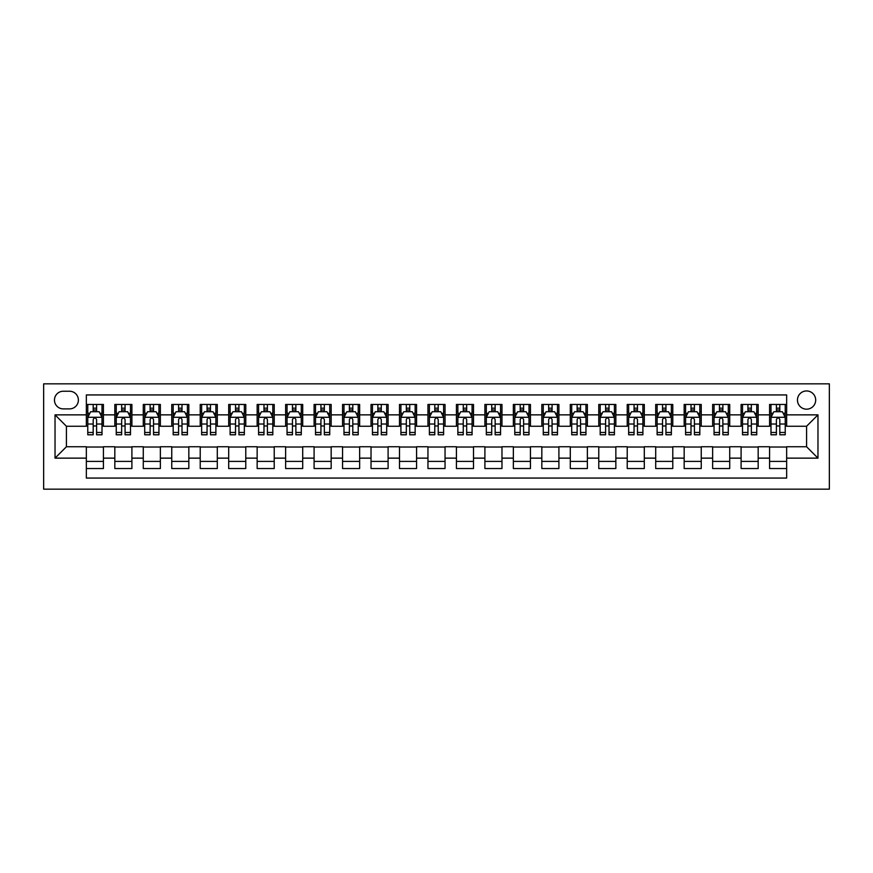 <?xml version="1.0" encoding="UTF-8"?>
<svg xmlns="http://www.w3.org/2000/svg" width="873" height="873" viewBox="0 0 873 873"><rect width="100%" height="100%" fill="white"/><g stroke="black" fill="none" stroke-linecap="round" stroke-linejoin="round"><path stroke-width="1.31" d="M806.576 390.951A9.112 9.112 0 0 0 797.464 400.063A9.112 9.112 0 0 0 806.576 409.175A9.112 9.112 0 0 0 815.688 400.063A9.112 9.112 0 0 0 806.576 390.951M43.65 489.164L829.35 489.164L829.35 383.836L43.65 383.836L43.65 489.164M786.649 404.472L769.571 404.472L769.571 414.861L758.179 414.861L758.179 426.253L769.571 426.253L769.571 414.861M758.179 414.861L758.179 404.472L741.101 404.472L741.101 414.861L729.719 414.861L729.719 426.253L741.101 426.253L741.101 414.861M729.719 414.861L729.719 404.472L712.63 404.472L712.63 414.861L701.248 414.861L701.248 426.253L712.63 426.253L712.63 414.861M701.248 414.861L701.248 404.472L684.17 404.472L684.17 414.861L672.777 414.861L672.777 426.253L684.17 426.253L684.17 414.861M672.777 414.861L672.777 404.472L655.699 404.472L655.699 414.861L644.307 414.861L644.307 426.253L655.699 426.253L655.699 414.861M644.307 414.861L644.307 404.472L627.229 404.472L627.229 414.861L615.847 414.861L615.847 426.253L627.229 426.253L627.229 414.861M615.847 414.861L615.847 404.472L598.769 404.472L598.769 414.861L587.376 414.861L587.376 426.253L598.769 426.253L598.769 414.861M587.376 414.861L587.376 404.472L570.298 404.472L570.298 414.861L558.906 414.861L558.906 426.253L570.298 426.253L570.298 414.861M558.906 414.861L558.906 404.472L541.827 404.472L541.827 414.861L530.446 414.861L530.446 426.253L541.827 426.253L541.827 414.861M530.446 414.861L530.446 404.472L513.357 404.472L513.357 414.861L501.975 414.861L501.975 426.253L513.357 426.253L513.357 414.861M501.975 414.861L501.975 404.472L484.897 404.472L484.897 414.861L473.504 414.861L473.504 426.253L484.897 426.253L484.897 414.861M473.504 414.861L473.504 404.472L456.426 404.472L456.426 414.861L445.044 414.861L445.044 426.253L456.426 426.253L456.426 414.861M445.044 414.861L445.044 404.472L427.956 404.472L427.956 414.861L416.574 414.861L416.574 426.253L427.956 426.253L427.956 414.861M416.574 414.861L416.574 404.472L399.496 404.472L399.496 414.861L388.103 414.861L388.103 426.253L399.496 426.253L399.496 414.861M388.103 414.861L388.103 404.472L371.025 404.472L371.025 414.861L359.643 414.861L359.643 426.253L371.025 426.253L371.025 414.861M359.643 414.861L359.643 404.472L342.554 404.472L342.554 414.861L331.173 414.861L331.173 426.253L342.554 426.253L342.554 414.861M331.173 414.861L331.173 404.472L314.094 404.472L314.094 414.861L302.702 414.861L302.702 426.253L314.094 426.253L314.094 414.861M302.702 414.861L302.702 404.472L285.624 404.472L285.624 414.861L274.231 414.861L274.231 426.253L285.624 426.253L285.624 414.861M274.231 414.861L274.231 404.472L257.153 404.472L257.153 414.861L245.771 414.861L245.771 426.253L257.153 426.253L257.153 414.861M245.771 414.861L245.771 404.472L228.693 404.472L228.693 414.861L217.301 414.861L217.301 426.253L228.693 426.253L228.693 414.861M217.301 414.861L217.301 404.472L200.223 404.472L200.223 414.861L188.83 414.861L188.83 426.253L200.223 426.253L200.223 414.861M188.83 414.861L188.83 404.472L171.752 404.472L171.752 414.861L160.37 414.861L160.37 426.253L171.752 426.253L171.752 414.861M160.37 414.861L160.37 404.472L143.281 404.472L143.281 414.861L131.899 414.861L131.899 426.253L143.281 426.253L143.281 414.861M131.899 414.861L131.899 404.472L114.821 404.472L114.821 426.253L103.429 426.253L103.429 404.472L86.351 404.472M86.351 468.528L103.429 468.528L103.429 446.747L114.821 446.747L114.821 468.528L131.899 468.528L131.899 446.747L143.281 446.747L143.281 458.139L131.899 458.139M143.281 458.139L143.281 468.528L160.37 468.528L160.37 446.747L171.752 446.747L171.752 458.139L160.37 458.139M171.752 458.139L171.752 468.528L188.83 468.528L188.83 446.747L200.223 446.747L200.223 458.139L188.83 458.139M200.223 458.139L200.223 468.528L217.301 468.528L217.301 446.747L228.693 446.747L228.693 458.139L217.301 458.139M228.693 458.139L228.693 468.528L245.771 468.528L245.771 446.747L257.153 446.747L257.153 458.139L245.771 458.139M257.153 458.139L257.153 468.528L274.231 468.528L274.231 446.747L285.624 446.747L285.624 458.139L274.231 458.139M285.624 458.139L285.624 468.528L302.702 468.528L302.702 446.747L314.094 446.747L314.094 458.139L302.702 458.139M314.094 458.139L314.094 468.528L331.173 468.528L331.173 446.747L342.554 446.747L342.554 458.139L331.173 458.139M342.554 458.139L342.554 468.528L359.643 468.528L359.643 446.747L371.025 446.747L371.025 458.139L359.643 458.139M371.025 458.139L371.025 468.528L388.103 468.528L388.103 446.747L399.496 446.747L399.496 458.139L388.103 458.139M399.496 458.139L399.496 468.528L416.574 468.528L416.574 446.747L427.956 446.747L427.956 458.139L416.574 458.139M427.956 458.139L427.956 468.528L445.044 468.528L445.044 446.747L456.426 446.747L456.426 458.139L445.044 458.139M456.426 458.139L456.426 468.528L473.504 468.528L473.504 446.747L484.897 446.747L484.897 458.139L473.504 458.139M484.897 458.139L484.897 468.528L501.975 468.528L501.975 446.747L513.357 446.747L513.357 458.139L501.975 458.139M513.357 458.139L513.357 468.528L530.446 468.528L530.446 446.747L541.827 446.747L541.827 458.139L530.446 458.139M541.827 458.139L541.827 468.528L558.906 468.528L558.906 446.747L570.298 446.747L570.298 458.139L558.906 458.139M570.298 458.139L570.298 468.528L587.376 468.528L587.376 446.747L598.769 446.747L598.769 458.139L587.376 458.139M598.769 458.139L598.769 468.528L615.847 468.528L615.847 446.747L627.229 446.747L627.229 458.139L615.847 458.139M627.229 458.139L627.229 468.528L644.307 468.528L644.307 446.747L655.699 446.747L655.699 458.139L644.307 458.139M655.699 458.139L655.699 468.528L672.777 468.528L672.777 446.747L684.17 446.747L684.17 458.139L672.777 458.139M684.17 458.139L684.17 468.528L701.248 468.528L701.248 446.747L712.63 446.747L712.63 458.139L701.248 458.139M712.63 458.139L712.63 468.528L729.719 468.528L729.719 446.747L741.101 446.747L741.101 458.139L729.719 458.139M741.101 458.139L741.101 468.528L758.179 468.528L758.179 446.747L769.571 446.747L769.571 458.139L758.179 458.139M63.293 408.891L69.556 408.891A8.828 8.828 0 0 0 78.384 400.063A8.828 8.828 0 0 0 69.556 391.235L63.293 391.235A8.828 8.828 0 0 0 54.464 400.063A8.828 8.828 0 0 0 63.293 408.891M786.649 414.861L786.649 394.934L86.351 394.934L86.351 426.253L66.424 426.253L66.424 446.747L86.351 446.747L86.351 478.066L786.649 478.066L786.649 446.747L806.576 446.747L806.576 426.253L786.649 426.253L786.649 414.861L817.968 414.861L817.968 458.139L786.649 458.139M86.351 458.139L55.032 458.139L55.032 414.861L86.351 414.861M769.571 458.139L769.571 468.528L786.649 468.528M86.351 411.587L87.769 411.587M93.182 411.587L96.597 411.587M102.01 411.587L103.429 411.587M86.351 425.969L87.769 425.969M93.182 425.969L96.597 425.969M102.01 425.969L103.429 425.969M86.351 447.031L103.429 447.031M86.351 461.413L103.429 461.413M114.821 425.969L116.24 425.969M121.653 425.969L125.068 425.969M130.481 425.969L131.899 425.969M114.821 411.587L116.24 411.587M121.653 411.587L125.068 411.587M130.481 411.587L131.899 411.587M114.821 447.031L131.899 447.031M114.821 461.413L131.899 461.413M143.281 447.031L160.37 447.031M143.281 461.413L160.37 461.413M143.281 411.587L144.711 411.587M150.123 411.587L153.539 411.587M158.941 411.587L160.37 411.587M143.281 425.969L144.711 425.969M150.123 425.969L153.539 425.969M158.941 425.969L160.37 425.969M171.752 447.031L188.83 447.031M171.752 461.413L188.83 461.413M171.752 411.587L173.181 411.587M178.583 411.587L181.999 411.587M187.411 411.587L188.83 411.587M171.752 425.969L173.181 425.969M178.583 425.969L181.999 425.969M187.411 425.969L188.83 425.969M200.223 447.031L217.301 447.031M200.223 461.413L217.301 461.413M200.223 411.587L201.641 411.587M207.054 411.587L210.469 411.587M215.882 411.587L217.301 411.587M200.223 425.969L201.641 425.969M207.054 425.969L210.469 425.969M215.882 425.969L217.301 425.969M228.693 447.031L245.771 447.031M228.693 461.413L245.771 461.413M228.693 411.587L230.112 411.587M235.524 411.587L238.94 411.587M244.342 411.587L245.771 411.587M228.693 425.969L230.112 425.969M235.524 425.969L238.94 425.969M244.342 425.969L245.771 425.969M257.153 447.031L274.231 447.031M257.153 461.413L274.231 461.413M257.153 411.587L258.583 411.587M263.984 411.587L267.4 411.587M272.812 411.587L274.231 411.587M257.153 425.969L258.583 425.969M263.984 425.969L267.4 425.969M272.812 425.969L274.231 425.969M285.624 447.031L302.702 447.031M285.624 461.413L302.702 461.413M285.624 411.587L287.042 411.587M292.455 411.587L295.871 411.587M301.283 411.587L302.702 411.587M285.624 425.969L287.042 425.969M292.455 425.969L295.871 425.969M301.283 425.969L302.702 425.969M314.094 447.031L331.173 447.031M314.094 461.413L331.173 461.413M314.094 411.587L315.513 411.587M320.926 411.587L324.341 411.587M329.743 411.587L331.173 411.587M314.094 425.969L315.513 425.969M320.926 425.969L324.341 425.969M329.743 425.969L331.173 425.969M342.554 447.031L359.643 447.031M342.554 461.413L359.643 461.413M342.554 411.587L343.984 411.587M349.386 411.587L352.801 411.587M358.214 411.587L359.643 411.587M342.554 425.969L343.984 425.969M349.386 425.969L352.801 425.969M358.214 425.969L359.643 425.969M371.025 447.031L388.103 447.031M371.025 461.413L388.103 461.413M371.025 411.587L372.444 411.587M377.856 411.587L381.272 411.587M386.684 411.587L388.103 411.587M371.025 425.969L372.444 425.969M377.856 425.969L381.272 425.969M386.684 425.969L388.103 425.969M399.496 447.031L416.574 447.031M399.496 461.413L416.574 461.413M399.496 411.587L400.914 411.587M406.327 411.587L409.743 411.587M415.144 411.587L416.574 411.587M399.496 425.969L400.914 425.969M406.327 425.969L409.743 425.969M415.144 425.969L416.574 425.969M427.956 447.031L445.044 447.031M427.956 461.413L445.044 461.413M427.956 411.587L429.385 411.587M434.787 411.587L438.213 411.587M443.615 411.587L445.044 411.587M427.956 425.969L429.385 425.969M434.787 425.969L438.213 425.969M443.615 425.969L445.044 425.969M456.426 447.031L473.504 447.031M456.426 461.413L473.504 461.413M456.426 411.587L457.856 411.587M463.257 411.587L466.673 411.587M472.086 411.587L473.504 411.587M456.426 425.969L457.856 425.969M463.257 425.969L466.673 425.969M472.086 425.969L473.504 425.969M484.897 447.031L501.975 447.031M484.897 461.413L501.975 461.413M484.897 411.587L486.316 411.587M491.728 411.587L495.144 411.587M500.556 411.587L501.975 411.587M484.897 425.969L486.316 425.969M491.728 425.969L495.144 425.969M500.556 425.969L501.975 425.969M513.357 447.031L530.446 447.031M513.357 461.413L530.446 461.413M513.357 411.587L514.786 411.587M520.199 411.587L523.614 411.587M529.016 411.587L530.446 411.587M513.357 425.969L514.786 425.969M520.199 425.969L523.614 425.969M529.016 425.969L530.446 425.969M541.827 447.031L558.906 447.031M541.827 461.413L558.906 461.413M541.827 411.587L543.257 411.587M548.659 411.587L552.074 411.587M557.487 411.587L558.906 411.587M541.827 425.969L543.257 425.969M548.659 425.969L552.074 425.969M557.487 425.969L558.906 425.969M570.298 447.031L587.376 447.031M570.298 461.413L587.376 461.413M570.298 411.587L571.717 411.587M577.129 411.587L580.545 411.587M585.958 411.587L587.376 411.587M570.298 425.969L571.717 425.969M577.129 425.969L580.545 425.969M585.958 425.969L587.376 425.969M598.769 447.031L615.847 447.031M598.769 461.413L615.847 461.413M598.769 411.587L600.188 411.587M605.6 411.587L609.016 411.587M614.417 411.587L615.847 411.587M598.769 425.969L600.188 425.969M605.6 425.969L609.016 425.969M614.417 425.969L615.847 425.969M627.229 447.031L644.307 447.031M627.229 461.413L644.307 461.413M627.229 411.587L628.658 411.587M634.06 411.587L637.476 411.587M642.888 411.587L644.307 411.587M627.229 425.969L628.658 425.969M634.06 425.969L637.476 425.969M642.888 425.969L644.307 425.969M655.699 447.031L672.777 447.031M655.699 461.413L672.777 461.413M655.699 411.587L657.118 411.587M662.531 411.587L665.946 411.587M671.359 411.587L672.777 411.587M655.699 425.969L657.118 425.969M662.531 425.969L665.946 425.969M671.359 425.969L672.777 425.969M684.17 447.031L701.248 447.031M684.17 461.413L701.248 461.413M684.17 411.587L685.589 411.587M691.001 411.587L694.417 411.587M699.819 411.587L701.248 411.587M684.17 425.969L685.589 425.969M691.001 425.969L694.417 425.969M699.819 425.969L701.248 425.969M712.63 447.031L729.719 447.031M712.63 461.413L729.719 461.413M712.63 411.587L714.059 411.587M719.461 411.587L722.877 411.587M728.289 411.587L729.719 411.587M712.63 425.969L714.059 425.969M719.461 425.969L722.877 425.969M728.289 425.969L729.719 425.969M741.101 447.031L758.179 447.031M741.101 461.413L758.179 461.413M741.101 411.587L742.519 411.587M747.932 411.587L751.347 411.587M756.76 411.587L758.179 411.587M741.101 425.969L742.519 425.969M747.932 425.969L751.347 425.969M756.76 425.969L758.179 425.969M769.571 447.031L786.649 447.031M769.571 461.413L786.649 461.413M769.571 411.587L770.99 411.587M776.403 411.587L779.818 411.587M785.231 411.587L786.649 411.587M769.571 425.969L770.99 425.969M776.403 425.969L779.818 425.969M785.231 425.969L786.649 425.969M66.424 426.253L55.032 414.861M66.424 446.747L55.032 458.139M817.968 414.861L806.576 426.253M817.968 458.139L806.576 446.747M96.597 408.171L93.182 408.171M102.01 432.473L96.597 432.473L96.597 434.787L102.01 434.787L102.01 417.425L99.162 411.729L90.617 411.729L87.769 417.425L87.769 434.787L93.182 434.787L93.182 432.473L87.769 432.473M87.769 417.425L87.769 404.472M102.01 417.425L102.01 404.472M93.182 411.729L93.182 404.472M96.597 404.472L96.597 411.729M96.597 432.473L96.597 419.564C95.463 417.37 94.328 417.37 93.182 419.564L93.182 432.473M125.068 408.171L121.653 408.171M130.481 432.473L125.068 432.473L125.068 434.787L130.481 434.787L130.481 417.425L127.633 411.729L119.088 411.729L116.24 417.425L116.24 434.787L121.653 434.787L121.653 432.473L116.24 432.473M116.24 417.425L116.24 404.472M130.481 417.425L130.481 404.472M121.653 411.729L121.653 404.472M125.068 404.472L125.068 411.729M125.068 432.473L125.068 419.564C123.933 417.37 122.787 417.37 121.653 419.564L121.653 432.473M153.539 408.171L150.123 408.171M158.941 432.473L153.539 432.473L153.539 434.787L158.941 434.787L158.941 417.425L156.092 411.729L147.559 411.729L144.711 417.425L144.711 434.787L150.123 434.787L150.123 432.473L144.711 432.473M144.711 417.425L144.711 404.472M158.941 417.425L158.941 404.472M150.123 411.729L150.123 404.472M153.539 404.472L153.539 411.729M153.539 432.473L153.539 419.564C152.393 417.37 151.258 417.37 150.123 419.564L150.123 432.473M181.999 408.171L178.583 408.171M187.411 432.473L181.999 432.473L181.999 434.787L187.411 434.787L187.411 417.425L184.563 411.729L176.019 411.729L173.181 417.425L173.181 434.787L178.583 434.787L178.583 432.473L173.181 432.473M173.181 417.425L173.181 404.472M187.411 417.425L187.411 404.472M178.583 411.729L178.583 404.472M181.999 404.472L181.999 411.729M181.999 432.473L181.999 419.564C180.864 417.37 179.729 417.37 178.583 419.564L178.583 432.473M210.469 408.171L207.054 408.171M215.882 432.473L210.469 432.473L210.469 434.787L215.882 434.787L215.882 417.425L213.034 411.729L204.489 411.729L201.641 417.425L201.641 434.787L207.054 434.787L207.054 432.473L201.641 432.473M201.641 417.425L201.641 404.472M215.882 417.425L215.882 404.472M207.054 411.729L207.054 404.472M210.469 404.472L210.469 411.729M210.469 432.473L210.469 419.564C209.334 417.37 208.189 417.37 207.054 419.564L207.054 432.473M238.94 408.171L235.524 408.171M244.342 432.473L238.94 432.473L238.94 434.787L244.342 434.787L244.342 417.425L241.494 411.729L232.96 411.729L230.112 417.425L230.112 434.787L235.524 434.787L235.524 432.473L230.112 432.473M230.112 417.425L230.112 404.472M244.342 417.425L244.342 404.472M235.524 411.729L235.524 404.472M238.94 404.472L238.94 411.729M238.94 432.473L238.94 419.564C237.794 417.37 236.659 417.37 235.524 419.564L235.524 432.473M267.4 408.171L263.984 408.171M272.812 432.473L267.4 432.473L267.4 434.787L272.812 434.787L272.812 417.425L269.964 411.729L261.431 411.729L258.583 417.425L258.583 434.787L263.984 434.787L263.984 432.473L258.583 432.473M258.583 417.425L258.583 404.472M272.812 417.425L272.812 404.472M263.984 411.729L263.984 404.472M267.4 404.472L267.4 411.729M267.4 432.473L267.4 419.564C266.265 417.37 265.13 417.37 263.984 419.564L263.984 432.473M295.871 408.171L292.455 408.171M301.283 432.473L295.871 432.473L295.871 434.787L301.283 434.787L301.283 417.425L298.435 411.729L289.891 411.729L287.042 417.425L287.042 434.787L292.455 434.787L292.455 432.473L287.042 432.473M287.042 417.425L287.042 404.472M301.283 417.425L301.283 404.472M292.455 411.729L292.455 404.472M295.871 404.472L295.871 411.729M295.871 432.473L295.871 419.564C294.736 417.37 293.59 417.37 292.455 419.564L292.455 432.473M324.341 408.171L320.926 408.171M329.743 432.473L324.341 432.473L324.341 434.787L329.743 434.787L329.743 417.425L326.906 411.729L318.361 411.729L315.513 417.425L315.513 434.787L320.926 434.787L320.926 432.473L315.513 432.473M315.513 417.425L315.513 404.472M329.743 417.425L329.743 404.472M320.926 411.729L320.926 404.472M324.341 404.472L324.341 411.729M324.341 432.473L324.341 419.564C323.206 417.37 322.061 417.37 320.926 419.564L320.926 432.473M352.801 408.171L349.386 408.171M358.214 432.473L352.801 432.473L352.801 434.787L358.214 434.787L358.214 417.425L355.366 411.729L346.832 411.729L343.984 417.425L343.984 434.787L349.386 434.787L349.386 432.473L343.984 432.473M343.984 417.425L343.984 404.472M358.214 417.425L358.214 404.472M349.386 411.729L349.386 404.472M352.801 404.472L352.801 411.729M352.801 432.473L352.801 419.564C351.666 417.37 350.531 417.37 349.386 419.564L349.386 432.473M381.272 408.171L377.856 408.171M386.684 432.473L381.272 432.473L381.272 434.787L386.684 434.787L386.684 417.425L383.836 411.729L375.292 411.729L372.444 417.425L372.444 434.787L377.856 434.787L377.856 432.473L372.444 432.473M372.444 417.425L372.444 404.472M386.684 417.425L386.684 404.472M377.856 411.729L377.856 404.472M381.272 404.472L381.272 411.729M381.272 432.473L381.272 419.564C380.137 417.37 379.002 417.37 377.856 419.564L377.856 432.473M409.743 408.171L406.327 408.171M415.144 432.473L409.743 432.473L409.743 434.787L415.144 434.787L415.144 417.425L412.307 411.729L403.763 411.729L400.914 417.425L400.914 434.787L406.327 434.787L406.327 432.473L400.914 432.473M400.914 417.425L400.914 404.472M415.144 417.425L415.144 404.472M406.327 411.729L406.327 404.472M409.743 404.472L409.743 411.729M409.743 432.473L409.743 419.564C408.608 417.37 407.462 417.37 406.327 419.564L406.327 432.473M438.213 408.171L434.787 408.171M443.615 432.473L438.213 432.473L438.213 434.787L443.615 434.787L443.615 417.425L440.767 411.729L432.233 411.729L429.385 417.425L429.385 434.787L434.787 434.787L434.787 432.473L429.385 432.473M429.385 417.425L429.385 404.472M443.615 417.425L443.615 404.472M434.787 411.729L434.787 404.472M438.213 404.472L438.213 411.729M438.213 432.473L438.213 419.564C437.067 417.37 435.933 417.37 434.787 419.564L434.787 432.473M466.673 408.171L463.257 408.171M472.086 432.473L466.673 432.473L466.673 434.787L472.086 434.787L472.086 417.425L469.238 411.729L460.693 411.729L457.856 417.425L457.856 434.787L463.257 434.787L463.257 432.473L457.856 432.473M457.856 417.425L457.856 404.472M472.086 417.425L472.086 404.472M463.257 411.729L463.257 404.472M466.673 404.472L466.673 411.729M466.673 432.473L466.673 419.564C465.538 417.37 464.403 417.37 463.257 419.564L463.257 432.473M495.144 408.171L491.728 408.171M500.556 432.473L495.144 432.473L495.144 434.787L500.556 434.787L500.556 417.425L497.708 411.729L489.164 411.729L486.316 417.425L486.316 434.787L491.728 434.787L491.728 432.473L486.316 432.473M486.316 417.425L486.316 404.472M500.556 417.425L500.556 404.472M491.728 411.729L491.728 404.472M495.144 404.472L495.144 411.729M495.144 432.473L495.144 419.564C494.009 417.37 492.863 417.37 491.728 419.564L491.728 432.473M523.614 408.171L520.199 408.171M529.016 432.473L523.614 432.473L523.614 434.787L529.016 434.787L529.016 417.425L526.168 411.729L517.634 411.729L514.786 417.425L514.786 434.787L520.199 434.787L520.199 432.473L514.786 432.473M514.786 417.425L514.786 404.472M529.016 417.425L529.016 404.472M520.199 411.729L520.199 404.472M523.614 404.472L523.614 411.729M523.614 432.473L523.614 419.564C522.469 417.37 521.334 417.37 520.199 419.564L520.199 432.473M552.074 408.171L548.659 408.171M557.487 432.473L552.074 432.473L552.074 434.787L557.487 434.787L557.487 417.425L554.639 411.729L546.094 411.729L543.257 417.425L543.257 434.787L548.659 434.787L548.659 432.473L543.257 432.473M543.257 417.425L543.257 404.472M557.487 417.425L557.487 404.472M548.659 411.729L548.659 404.472M552.074 404.472L552.074 411.729M552.074 432.473L552.074 419.564C550.939 417.37 549.804 417.37 548.659 419.564L548.659 432.473M580.545 408.171L577.129 408.171M585.958 432.473L580.545 432.473L580.545 434.787L585.958 434.787L585.958 417.425L583.109 411.729L574.565 411.729L571.717 417.425L571.717 434.787L577.129 434.787L577.129 432.473L571.717 432.473M571.717 417.425L571.717 404.472M585.958 417.425L585.958 404.472M577.129 411.729L577.129 404.472M580.545 404.472L580.545 411.729M580.545 432.473L580.545 419.564C579.41 417.37 578.264 417.37 577.129 419.564L577.129 432.473M609.016 408.171L605.6 408.171M614.417 432.473L609.016 432.473L609.016 434.787L614.417 434.787L614.417 417.425L611.569 411.729L603.036 411.729L600.188 417.425L600.188 434.787L605.6 434.787L605.6 432.473L600.188 432.473M600.188 417.425L600.188 404.472M614.417 417.425L614.417 404.472M605.6 411.729L605.6 404.472M609.016 404.472L609.016 411.729M609.016 432.473L609.016 419.564C607.87 417.37 606.735 417.37 605.6 419.564L605.6 432.473M637.476 408.171L634.06 408.171M642.888 432.473L637.476 432.473L637.476 434.787L642.888 434.787L642.888 417.425L640.04 411.729L631.506 411.729L628.658 417.425L628.658 434.787L634.06 434.787L634.06 432.473L628.658 432.473M628.658 417.425L628.658 404.472M642.888 417.425L642.888 404.472M634.06 411.729L634.06 404.472M637.476 404.472L637.476 411.729M637.476 432.473L637.476 419.564C636.341 417.37 635.206 417.37 634.06 419.564L634.06 432.473M665.946 408.171L662.531 408.171M671.359 432.473L665.946 432.473L665.946 434.787L671.359 434.787L671.359 417.425L668.511 411.729L659.966 411.729L657.118 417.425L657.118 434.787L662.531 434.787L662.531 432.473L657.118 432.473M657.118 417.425L657.118 404.472M671.359 417.425L671.359 404.472M662.531 411.729L662.531 404.472M665.946 404.472L665.946 411.729M665.946 432.473L665.946 419.564C664.811 417.37 663.676 417.37 662.531 419.564L662.531 432.473M694.417 408.171L691.001 408.171M699.819 432.473L694.417 432.473L694.417 434.787L699.819 434.787L699.819 417.425L696.981 411.729L688.437 411.729L685.589 417.425L685.589 434.787L691.001 434.787L691.001 432.473L685.589 432.473M685.589 417.425L685.589 404.472M699.819 417.425L699.819 404.472M691.001 411.729L691.001 404.472M694.417 404.472L694.417 411.729M694.417 432.473L694.417 419.564C693.282 417.37 692.136 417.37 691.001 419.564L691.001 432.473M722.877 408.171L719.461 408.171M728.289 432.473L722.877 432.473L722.877 434.787L728.289 434.787L728.289 417.425L725.441 411.729L716.908 411.729L714.059 417.425L714.059 434.787L719.461 434.787L719.461 432.473L714.059 432.473M714.059 417.425L714.059 404.472M728.289 417.425L728.289 404.472M719.461 411.729L719.461 404.472M722.877 404.472L722.877 411.729M722.877 432.473L722.877 419.564C721.742 417.37 720.607 417.37 719.461 419.564L719.461 432.473M751.347 408.171L747.932 408.171M756.76 432.473L751.347 432.473L751.347 434.787L756.76 434.787L756.76 417.425L753.912 411.729L745.367 411.729L742.519 417.425L742.519 434.787L747.932 434.787L747.932 432.473L742.519 432.473M742.519 417.425L742.519 404.472M756.76 417.425L756.76 404.472M747.932 411.729L747.932 404.472M751.347 404.472L751.347 411.729M751.347 432.473L751.347 419.564C750.213 417.37 749.078 417.37 747.932 419.564L747.932 432.473M779.818 408.171L776.403 408.171M785.231 432.473L779.818 432.473L779.818 434.787L785.231 434.787L785.231 417.425L782.383 411.729L773.838 411.729L770.99 417.425L770.99 434.787L776.403 434.787L776.403 432.473L770.99 432.473M770.99 417.425L770.99 404.472M785.231 417.425L785.231 404.472M776.403 411.729L776.403 404.472M779.818 404.472L779.818 411.729M779.818 432.473L779.818 419.564C778.683 417.37 777.537 417.37 776.403 419.564L776.403 432.473M114.821 458.139L103.429 458.139M114.821 414.861L103.429 414.861M101.934 417.283L87.846 417.283M87.769 413.3L89.843 413.3M99.948 413.3L102.01 413.3M93.182 424.027L87.769 424.027M102.01 424.027L96.597 424.027M96.597 409.983L93.182 409.983M130.404 417.283L116.316 417.283M116.24 413.3L118.302 413.3M128.407 413.3L130.481 413.3M121.653 424.027L116.24 424.027M130.481 424.027L125.068 424.027M125.068 409.983L121.653 409.983M158.875 417.283L144.776 417.283M144.711 413.3L146.773 413.3M156.878 413.3L158.941 413.3M150.123 424.027L144.711 424.027M158.941 424.027L153.539 424.027M153.539 409.983L150.123 409.983M187.335 417.283L173.247 417.283M173.181 413.3L175.244 413.3M185.349 413.3L187.411 413.3M178.583 424.027L173.181 424.027M187.411 424.027L181.999 424.027M181.999 409.983L178.583 409.983M215.806 417.283L201.718 417.283M201.641 413.3L203.704 413.3M213.82 413.3L215.882 413.3M207.054 424.027L201.641 424.027M215.882 424.027L210.469 424.027M210.469 409.983L207.054 409.983M244.276 417.283L230.177 417.283M230.112 413.3L232.174 413.3M242.279 413.3L244.342 413.3M235.524 424.027L230.112 424.027M244.342 424.027L238.94 424.027M238.94 409.983L235.524 409.983M272.736 417.283L258.648 417.283M258.583 413.3L260.645 413.3M270.75 413.3L272.812 413.3M263.984 424.027L258.583 424.027M272.812 424.027L267.4 424.027M267.4 409.983L263.984 409.983M301.207 417.283L287.119 417.283M287.042 413.3L289.105 413.3M299.221 413.3L301.283 413.3M292.455 424.027L287.042 424.027M301.283 424.027L295.871 424.027M295.871 409.983L292.455 409.983M329.678 417.283L315.589 417.283M315.513 413.3L317.576 413.3M327.681 413.3L329.743 413.3M320.926 424.027L315.513 424.027M329.743 424.027L324.341 424.027M324.341 409.983L320.926 409.983M358.148 417.283L344.049 417.283M343.984 413.3L346.046 413.3M356.151 413.3L358.214 413.3M349.386 424.027L343.984 424.027M358.214 424.027L352.801 424.027M352.801 409.983L349.386 409.983M386.608 417.283L372.52 417.283M372.444 413.3L374.517 413.3M384.622 413.3L386.684 413.3M377.856 424.027L372.444 424.027M386.684 424.027L381.272 424.027M381.272 409.983L377.856 409.983M415.079 417.283L400.991 417.283M400.914 413.3L402.977 413.3M413.082 413.3L415.144 413.3M406.327 424.027L400.914 424.027M415.144 424.027L409.743 424.027M409.743 409.983L406.327 409.983M443.549 417.283L429.451 417.283M429.385 413.3L431.448 413.3M441.552 413.3L443.615 413.3M434.787 424.027L429.385 424.027M443.615 424.027L438.213 424.027M438.213 409.983L434.787 409.983M472.009 417.283L457.921 417.283M457.856 413.3L459.918 413.3M470.023 413.3L472.086 413.3M463.257 424.027L457.856 424.027M472.086 424.027L466.673 424.027M466.673 409.983L463.257 409.983M500.48 417.283L486.392 417.283M486.316 413.3L488.378 413.3M498.483 413.3L500.556 413.3M491.728 424.027L486.316 424.027M500.556 424.027L495.144 424.027M495.144 409.983L491.728 409.983M528.951 417.283L514.852 417.283M514.786 413.3L516.849 413.3M526.954 413.3L529.016 413.3M520.199 424.027L514.786 424.027M529.016 424.027L523.614 424.027M523.614 409.983L520.199 409.983M557.411 417.283L543.322 417.283M543.257 413.3L545.319 413.3M555.424 413.3L557.487 413.3M548.659 424.027L543.257 424.027M557.487 424.027L552.074 424.027M552.074 409.983L548.659 409.983M585.881 417.283L571.793 417.283M571.717 413.3L573.779 413.3M583.895 413.3L585.958 413.3M577.129 424.027L571.717 424.027M585.958 424.027L580.545 424.027M580.545 409.983L577.129 409.983M614.352 417.283L600.264 417.283M600.188 413.3L602.25 413.3M612.355 413.3L614.417 413.3M605.6 424.027L600.188 424.027M614.417 424.027L609.016 424.027M609.016 409.983L605.6 409.983M642.823 417.283L628.724 417.283M628.658 413.3L630.721 413.3M640.826 413.3L642.888 413.3M634.06 424.027L628.658 424.027M642.888 424.027L637.476 424.027M637.476 409.983L634.06 409.983M671.282 417.283L657.194 417.283M657.118 413.3L659.18 413.3M669.296 413.3L671.359 413.3M662.531 424.027L657.118 424.027M671.359 424.027L665.946 424.027M665.946 409.983L662.531 409.983M699.753 417.283L685.665 417.283M685.589 413.3L687.651 413.3M697.756 413.3L699.819 413.3M691.001 424.027L685.589 424.027M699.819 424.027L694.417 424.027M694.417 409.983L691.001 409.983M728.224 417.283L714.125 417.283M714.059 413.3L716.122 413.3M726.227 413.3L728.289 413.3M719.461 424.027L714.059 424.027M728.289 424.027L722.877 424.027M722.877 409.983L719.461 409.983M756.684 417.283L742.596 417.283M742.519 413.3L744.593 413.3M754.698 413.3L756.76 413.3M747.932 424.027L742.519 424.027M756.76 424.027L751.347 424.027M751.347 409.983L747.932 409.983M785.154 417.283L771.066 417.283M770.99 413.3L773.052 413.3M783.157 413.3L785.231 413.3M776.403 424.027L770.99 424.027M785.231 424.027L779.818 424.027M779.818 409.983L776.403 409.983"/></g></svg>
